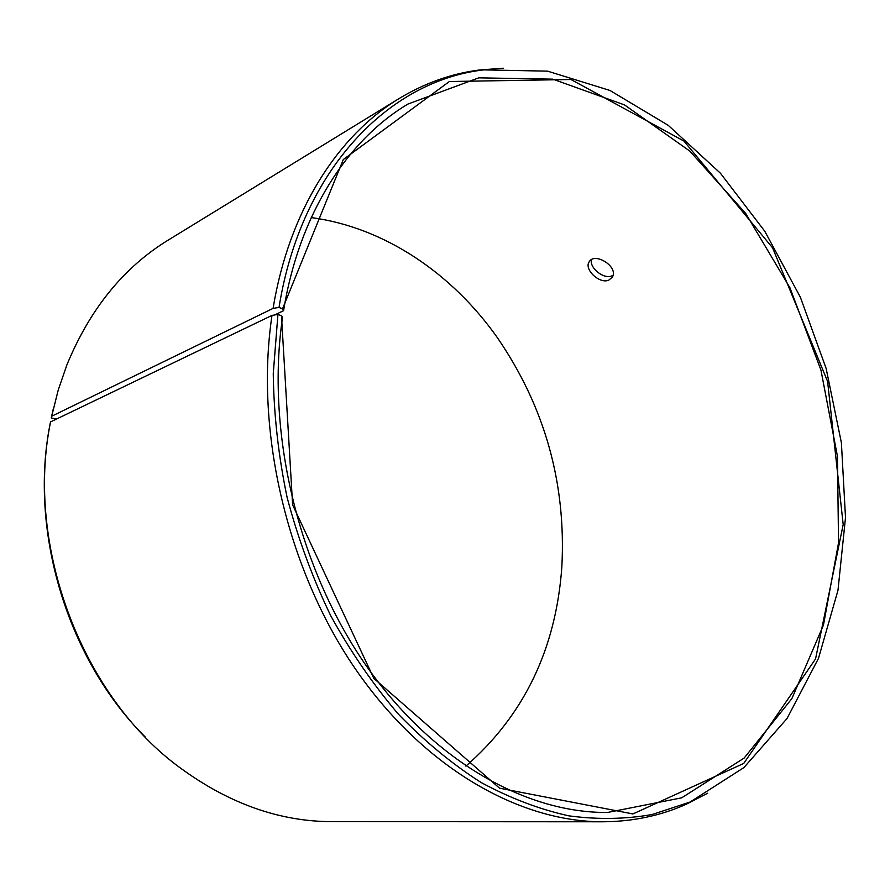 <?xml version="1.0" encoding="UTF-8"?>
<svg xmlns="http://www.w3.org/2000/svg" width="890" height="890" viewBox="0 0 890 890"><rect width="100%" height="100%" fill="white"/><g stroke="black" fill="none" stroke-linecap="round" stroke-linejoin="round"><path stroke-width="1.33" d="M56.448 419.068L51.264 417.966L53.133 409.5M311.244 217.583C384.68 227.384 452.109 273.586 497.265 337.521C544.691 406.619 566.229 483.014 561.857 566.707C556.05 648.888 524.054 715.371 465.859 766.145M145.526 737.276C67.974 660.725 28.558 531.586 50.163 423.573L50.552 421.905L271.995 315.405L277.936 314.437L281.474 315.739L282.519 317.519C265.876 430.404 297.549 565.539 364.266 662.905C431.216 760.283 525.478 813.193 607.547 812.47L681.74 797.807L744.162 758.046L791.866 698.628L823.439 625.147L838.536 542.833L837.457 456.359L820.925 369.995L789.919 287.715L745.675 213.411L689.817 151.089L624.513 104.909L552.801 79.154L478.798 77.842L407.876 104.086C347.389 140.097 299.096 214.39 283.576 310.666L274.576 314.982M51.264 417.966L58.251 389.965L66.895 364.889C89.957 308.941 123.721 267.345 168.188 240.111L399.032 98.59C424.519 83.193 451.208 73.67 479.109 70.021L503.295 68.219M707.65 793.224L686.09 804.326C660.391 815.785 632.656 821.604 602.875 821.781L332.092 821.637C279.961 821.637 229.442 803.803 180.548 768.137C82.503 697.137 24.976 546.605 50.552 421.905M51.664 416.242L273.085 308.385L279.015 307.439C301.243 168.7 389.542 80.667 483.682 69.887L547.572 71.144L609.984 90.468L668.268 125.357L720.399 173.194L764.833 231.333L800.388 297.249L826.154 368.516L841.395 442.753L845.5 517.546L837.98 590.326L818.5 658.344L787.016 718.542L743.884 767.603L690.05 802.046L652.192 814.495C625.47 819.245 597.68 819.69 568.832 815.841C539.64 809.399 510.448 798.319 481.245 782.588C452.376 764.21 424.797 741.448 398.509 714.314C373.344 684.866 350.76 652.047 330.791 615.858C312.635 578.144 298.083 538.717 287.147 497.588C278.459 456.025 273.831 414.74 273.252 373.722L277.936 314.437M273.085 308.385C289.028 210.886 337.9 135.569 399.032 98.59M602.875 821.781C519.037 821.96 422.895 767.581 354.732 667.99C286.803 568.41 254.774 430.493 271.995 315.405M279.015 307.439L282.542 308.819L343.284 159.555L449.372 81.524L570.968 79.51L683.921 141.054L772.565 247.798L827.6 381.443L843.186 524.555L815.552 658.923L743.729 763.442L632.923 813.938L499.546 788.184L373.822 678.369L292.621 504.886L281.474 315.739M282.542 308.819L283.576 310.666M608.771 280.161C599.682 284.277 583.996 269.559 589.047 262.038C594.309 251.481 618.962 266.722 612.298 277.157L608.771 280.161M591.438 259.702C589.28 267.79 603.654 279.582 611.831 275.878L612.999 275.299M483.682 69.887L479.109 70.021M690.05 802.046L686.09 804.326M589.047 262.038L589.825 260.981"/></g></svg>
